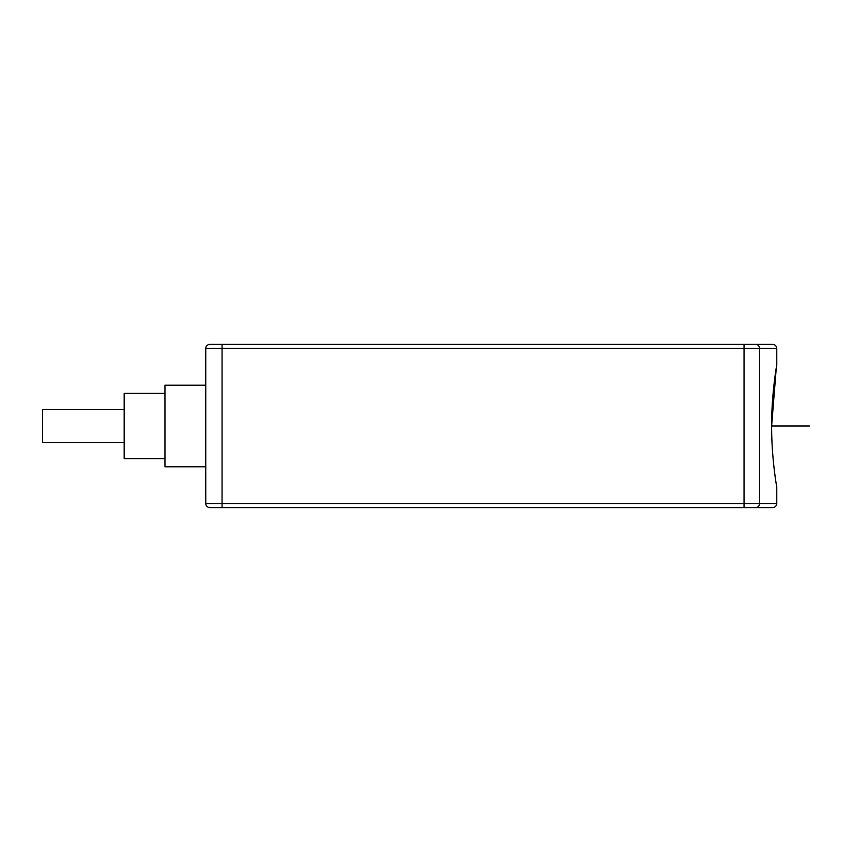 <?xml version="1.0" encoding="UTF-8"?>
<svg xmlns="http://www.w3.org/2000/svg" width="852" height="852" viewBox="0 0 852 852"><rect width="100%" height="100%" fill="white"/><g stroke="black" fill="none" stroke-linecap="round" stroke-linejoin="round"><path stroke-width="1.28" d="M776.768 487.184L776.768 503.5C776.523 505.971 775.171 507.334 772.689 507.579L222.063 507.579L222.063 344.421L209.826 344.421L772.689 344.421C775.171 344.666 776.523 346.029 776.768 348.5L776.768 364.816M776.768 503.5L744.041 503.5L744.041 507.579L755.703 507.579A4.079 3.887 -90 0 0 759.59 503.5L759.59 348.5L776.768 348.5M222.063 507.579L209.826 507.579A4.079 4.079 0 0 1 205.747 503.5L205.747 348.5L759.59 348.5A4.079 3.887 90 0 0 755.703 344.421L744.041 344.421L744.041 503.5L205.747 503.5M205.747 385.21L164.958 385.21L164.958 466.789L205.747 466.789M164.958 393.368L124.179 393.368L124.179 458.632L164.958 458.632M124.179 409.684L42.6 409.684L42.6 442.316L124.179 442.316M209.826 344.421A4.079 4.079 0 0 0 205.747 348.5A4.079 4.079 0 0 1 209.826 344.421M776.779 426L771.635 426C771.465 395.584 776.364 367.063 776.726 365.082C777.546 360.694 771.497 391.419 771.635 426C771.465 456.416 776.364 484.937 776.726 486.918C777.546 491.306 771.497 460.581 771.635 426C771.465 456.416 776.364 484.937 776.726 486.918C777.546 491.306 771.497 460.581 771.635 426L776.289 367.787M771.635 426L809.4 426L771.635 426M797.163 426L780.847 426L797.163 426"/></g></svg>
